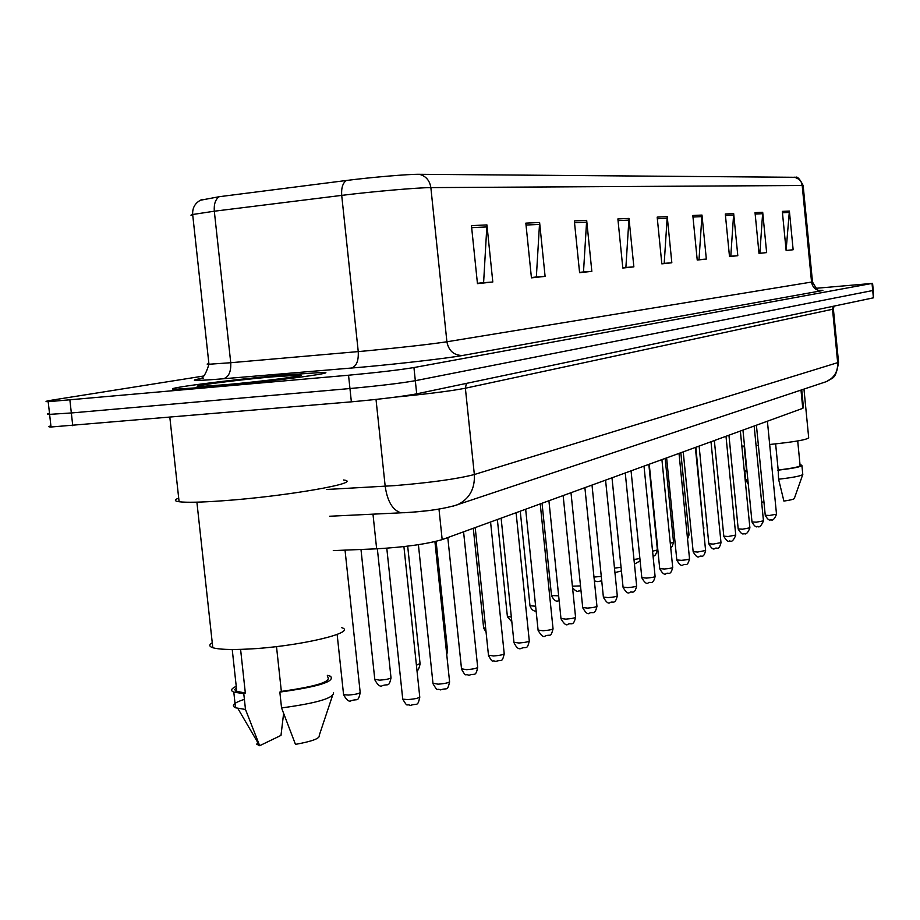 <?xml version="1.0" encoding="UTF-8"?>
<svg xmlns="http://www.w3.org/2000/svg" width="920" height="920" viewBox="0 0 920 920"><rect width="100%" height="100%" fill="white"/><g stroke="black" fill="none" stroke-linecap="round" stroke-linejoin="round"><path stroke-width="1.38" d="M801.734 389.85L803.459 407.686L802.769 408.33L442.175 539.615C426.857 544.065 405.018 547.135 376.648 548.826L333.27 550.608M282.106 375.164C227.562 379.983 155.422 389.424 176.03 389.195L214.647 386.572C271.02 381.604 341.745 372.243 322.77 372.416L282.106 375.164C227.562 379.983 155.422 389.424 176.03 389.195L214.647 386.572C271.02 381.604 341.745 372.243 322.77 372.416L282.106 375.164M50.899 425.868C48.104 426.558 48.139 426.937 51.025 427.006L351.359 401.833L349.956 388.539C379.155 385.836 400.947 383.226 415.322 380.696L873.264 290.421L415.322 380.696C400.947 383.226 379.155 385.836 349.956 388.539L71.334 412.965L349.956 388.539L348.542 375.222C377.752 372.485 399.556 369.932 413.942 367.551L872.033 283.429L815.787 288.316M49.496 413.356C46.69 414 46.736 414.322 49.611 414.356L71.334 412.965L49.611 414.356L48.196 401.695L348.542 375.222M471.454 225.63L477.457 283.647L492.809 282.003L486.933 224.917L471.454 225.63M477.422 283.302L483.609 282.635L486.933 224.917M482.137 282.796L492.809 282.003M525.837 223.134L531.438 277.851L545.1 276.391L539.603 222.502L525.837 223.134M531.403 277.529L536.348 276.989L539.603 222.502M534.957 277.138L545.1 276.391M574.344 220.915L579.588 272.688L591.836 271.365L586.672 220.351L574.344 220.915M579.554 272.366L583.498 271.952L586.672 220.351M582.164 272.09L591.836 271.365M617.883 218.925L622.817 268.042L633.857 266.858L628.992 218.408L617.883 218.925M622.794 267.743L625.887 267.409L628.992 218.408M624.611 267.548L633.857 266.858M782.322 211.381L786.129 250.505L793.144 249.757L789.383 211.059L782.322 211.381M786.106 250.274L789.383 211.059M786.129 250.47L793.144 249.757M755.032 212.635L759.011 253.425L766.636 252.597L762.703 212.29L755.032 212.635M758.988 253.172L759.885 253.08L762.703 212.29M759.011 253.368L766.636 252.597M725.305 214.003L729.502 256.588L737.806 255.702L733.677 213.612L725.305 214.003M729.468 256.335L730.79 256.185L733.677 213.612M729.663 256.312L737.806 255.702M692.829 215.487L697.233 260.049L706.33 259.072L701.983 215.073L692.829 215.487M697.21 259.785L699.016 259.589L701.983 215.073M697.855 259.716L706.33 259.072M657.179 217.12L661.836 263.856L671.83 262.786L667.241 216.66L657.179 217.12M661.813 263.568L664.206 263.315L667.241 216.66M662.986 263.442L671.83 262.786M200.134 200.295L219.236 196.708L346.334 180.492C370.841 177.318 408.882 174.098 419.301 174.294L795.581 177.295C797.318 176.226 799.848 178.974 803.16 185.552M203.826 375.992L52.75 400.004C45.747 401.131 44.229 401.695 48.196 401.695M582.188 272.343L579.588 272.619M534.98 277.403L531.426 277.794M482.16 283.072L477.445 283.578M697.877 259.934L697.233 260.003M624.634 267.789L622.817 267.984M663.009 263.672L661.836 263.798M351.359 401.833C380.57 399.176 402.339 396.508 416.702 393.841L873.413 297.827L873.264 290.49M769.683 444.486C794.799 441.91 807.794 439.622 808.68 437.621L803.965 389.103M746.534 470.511L746.982 471.086M761.668 502.527L763.922 501.676M745.625 479.55L747.914 480.55M762.116 502.55L761.404 499.813M746.465 469.809L744.797 471.051L747.04 471.626M775.629 443.9L778.182 470.005C792.764 468.268 800.067 466.75 800.089 465.428L797.709 440.956M741.842 446.119L744.521 446.085M756.067 445.556L758.402 445.406M778.182 470.005L778.584 479.216L783.897 501.078C790.625 500.1 794.098 499.226 794.339 498.444L802.746 474.57M778.584 479.216C793.81 477.445 801.895 475.812 802.838 474.306M777.699 470.212C793.73 468.349 801.791 466.704 801.883 465.255L800.02 464.715M178.698 498.111C174.133 499.836 174.259 501.043 179.101 501.745C186.461 502.653 200.928 502.343 222.513 500.802C286.039 496.409 364.998 482.505 343.528 479.987M212.255 642.723C208.863 644.805 209.035 646.472 212.796 647.714C218.695 649.451 230.195 649.911 247.319 649.094C297.114 646.886 358.8 632.442 341.492 627.601M271.802 376.901C232.702 380.362 182.47 387.067 201.112 386.423L225.998 384.652C262.165 381.455 308.936 375.394 300.23 375.096L271.802 376.901M236.382 687.654L234.761 689.551L235.853 691.15L245.329 693.024L240.591 649.37M257.611 742.244L256.783 744.222L259.67 745.706L280.991 735.39L283.601 713.552M244.398 699.338C233.829 702.799 230.862 705.617 235.497 707.779L245.49 709.469L243.777 693.703L245.329 693.024M259.67 745.706L245.49 709.469M236.233 686.331C231.035 688.723 230.218 690.655 233.795 692.116L243.777 693.703M276.506 646.599L281.347 691.403C316.733 686.412 332.12 681.513 327.485 676.729M281.347 691.403L279.841 692.081L281.555 707.928L295.469 744.372C312.34 741.336 320.263 738.334 319.251 735.367L332.442 695.842M281.555 707.928C316.894 703.156 334.224 698.027 333.534 692.542M279.841 692.081C318.435 686.769 335.328 681.49 330.51 676.257L327.336 675.36M800.998 390.091L802.769 408.33M372.979 514.119L376.648 548.826M438.978 509.07L442.175 539.615M818.512 290.455C822.974 290.191 824.032 290.271 821.686 290.708L462.449 355.511C453.87 355.373 448.684 350.796 446.901 341.78L812.486 281.899L803.171 185.679L802.206 185.506L801.262 182.171L799.216 179.423L794.707 177.157M462.449 355.511C448.776 358.064 400.534 363.688 363.066 367.057L223.399 378.764C196.719 380.914 188.405 380.983 198.455 378.982M346.334 180.492C342.734 183.08 341.193 188.048 341.711 195.385L358.248 351.589L367.597 350.75C403.351 347.323 429.789 344.333 446.901 341.78L430.859 187.611C418.324 187.565 371.691 191.613 341.711 195.385L214.314 211.209L192.671 214.498L190.946 215.177L192.774 215.521M219.236 196.708C215.452 199.261 213.808 204.09 214.314 211.209L230.736 362.721L358.248 351.589C358.719 360.881 356.419 366.378 351.336 368.08M419.301 174.294C425.845 175.996 429.697 180.435 430.859 187.611L802.206 185.506L811.567 282.164C812.67 287.822 816.04 290.674 821.686 290.708M202.377 378.315L203.297 378.166M413.942 367.551L416.702 393.841M872.033 283.429L873.413 297.827M69.908 400.188L72.76 425.73M208.886 363.596L207.149 364.101L208.955 364.251L230.736 362.721C231.173 371.737 228.723 377.085 223.399 378.764M657.34 218.753L667.264 218.281M692.978 217.039L702.006 216.614M725.454 215.487L733.688 215.096M755.17 214.061L762.714 213.704M782.46 212.75L789.406 212.416M618.056 220.639L629.027 220.11M574.528 222.72L586.707 222.134M526.033 225.043L539.637 224.399M471.672 227.654L486.967 226.918M326.749 489.474L394.668 485.622C430.87 482.62 457.435 478.917 474.341 474.524L837.671 362.652L838.511 362.043L833.394 309.016M833.232 306.268L832.531 309.269L837.671 362.652C838.028 371.461 834.336 377.763 826.608 381.547L824.055 382.398M376.015 399.418L385.181 486.231C387.308 501.112 392.483 509.956 400.706 512.75L405.041 512.716M834.083 306.096L833.382 308.89L832.531 309.269L465.382 388.217C451.433 390.931 428.237 393.886 395.784 397.072M329.601 516.246L407.065 512.52C428.018 511.29 444.877 508.679 457.642 504.7C469.476 498.801 475.042 488.738 474.341 474.524L465.382 388.217L466.405 383.387M425.845 510.887L409.745 512.428M838.534 362.284C835.613 380.949 832.278 377.154 826.608 381.547L453.019 506.172M765.256 515.234L769.488 515.464L776.503 514.177L767.395 421.21M751.996 521.939L756.274 522.192L763.462 520.858L754.158 426.029M738.196 528.919L742.532 529.195L749.892 527.804L740.358 431.054M723.81 536.188L728.203 536.486L735.747 535.049L725.995 436.287M708.814 543.766L713.264 544.088L720.992 542.604L710.999 441.738M703.374 528.068L695.865 447.258M687.206 535.532L689.011 534.808L680.834 452.732M670.277 543.226L673.543 542.225L665.16 458.436M693.162 551.678L697.67 552.034L705.594 550.482L695.359 447.442M676.809 559.947L681.375 560.326C686.515 559.9 689.23 559.36 689.517 558.716L679.006 453.387M659.709 568.594L664.332 569.009C669.633 568.572 672.428 568.008 672.692 567.318L661.917 459.62M652.556 551.207L657.409 549.941L648.83 464.381M633.983 559.498L639.883 558.52M614.48 568.111L621.046 567.295M641.815 577.645L646.484 578.093C651.958 577.634 654.821 577.047 655.086 576.334L644.011 466.129M623.058 587.121L627.785 587.604C633.431 587.144 636.387 586.534 636.629 585.775L625.255 472.96M603.382 597.068L608.166 597.597C614.008 597.115 617.044 596.482 617.274 595.677L605.567 480.125M582.705 607.522L587.547 608.097C593.595 607.602 596.723 606.924 596.931 606.073L584.89 487.657M560.97 618.516L565.869 619.137C572.136 618.619 575.368 617.906 575.54 617.009L563.143 495.569M593.986 577.058L601.278 576.403M572.401 586.201L580.509 585.902M551.505 595.55L558.647 595.827M529.989 605.751L535.624 606.211M507.391 616.457L511.336 617.067M538.085 630.085L543.041 630.752C549.539 630.223 552.874 629.476 553.023 628.521L540.235 503.918M513.947 642.286L518.96 643.022C525.722 642.459 529.149 641.677 529.264 640.654L516.085 512.704M488.462 655.167L493.522 655.971C500.56 655.385 504.114 654.557 504.183 653.464L490.567 521.996M461.506 668.794L466.612 669.668C473.961 669.058 477.641 668.173 477.652 667.011L463.576 531.829M432.963 683.215L438.115 684.181C445.786 683.537 449.592 682.606 449.546 681.363L434.918 541.639M402.672 698.533L402.741 699.165L407.859 699.579C415.886 698.912 419.842 697.912 419.716 696.578L403.914 546.606M483.609 627.716L485.679 628.383M446.407 651.36L447.534 650.382L436.114 541.362M416.415 665.217L420.049 663.515L407.686 546.158M374.773 679.282L379.626 680.168C387.205 679.523 390.977 678.603 390.966 677.407L377.349 548.803M343.516 694.082L343.585 694.692L348.392 695.06C356.316 694.381 360.237 693.404 360.157 692.127L345.034 550.125M202.273 199.341C195.488 202.308 192.291 207.356 192.671 214.498L208.955 364.251C205.769 374.716 202.354 379.603 198.685 378.913L198.111 379.086M872.574 283.302L873.264 290.421M812.498 281.98C816.396 288.868 818.57 291.64 819.019 290.294M51.025 427.006L49.611 414.356M756.412 425.212L765.256 515.338C767.671 519.535 769.557 520.95 770.902 519.582C772.547 521.042 774.421 519.271 776.514 514.268M742.957 430.111L752.008 522.042C754.434 526.309 756.343 527.746 757.735 526.378C759.195 527.873 761.105 526.067 763.473 520.962M728.939 435.217L738.208 529.034C740.692 533.37 742.635 534.842 744.038 533.45C745.844 534.934 747.799 533.082 749.904 527.919M714.345 440.53L723.821 536.314C726.363 540.73 728.341 542.236 729.755 540.822C731.607 542.328 733.608 540.442 735.758 535.175M699.108 446.073L708.825 543.904C711.401 548.4 713.414 549.93 714.863 548.504C717.025 546.813 718.669 551.298 721.004 542.731M703.869 527.816L703.558 530M689.022 534.934L687.539 538.936M673.555 542.351C672.29 546.549 671.335 548.216 670.692 547.365M746.568 470.867L744.13 446.085M748.27 484.161L745.89 480.091M745.671 479.941L744.797 471.051M802.746 474.145L801.918 465.6M299.678 375.785L300.23 375.096M236.808 691.598L232.231 649.497M259.635 745.706L237.9 708.492M235.497 707.779L233.795 692.116M212.796 647.714L196.892 502.159M179.101 501.745L169.843 417.404M683.215 451.858L693.174 551.827C695.796 556.404 697.843 557.968 699.327 556.519C701.707 554.829 703.282 559.245 705.617 550.631M666.609 457.907L676.832 560.119C679.5 564.776 681.594 566.375 683.077 564.903C685.423 563.189 687.206 567.686 689.529 558.877M649.244 464.232L659.732 568.778C662.457 573.528 664.585 575.161 666.091 573.666C668.598 571.895 670.358 576.472 672.716 567.502M657.432 550.091C655.891 554.886 654.419 556.749 653.016 555.68M640.124 560.878L634.443 564.098M621.414 570.941L614.939 572.608M631.062 470.844L641.838 577.841C644.586 582.682 646.737 584.349 648.312 582.843C650.532 581.106 652.878 585.672 655.109 576.529M611.995 477.791L623.081 587.351C625.887 592.273 628.084 593.975 629.671 592.457C631.856 590.732 634.49 595.286 636.651 585.982M592.008 485.07L603.405 597.321C606.292 602.335 608.522 604.083 610.121 602.543C612.961 600.748 615.031 605.256 617.297 595.918M570.998 492.717L582.74 607.798C585.707 612.927 587.983 614.709 589.57 613.134C592.606 611.282 594.711 615.859 596.965 606.337M548.918 500.756L561.004 618.815C564.052 624.047 566.375 625.876 567.962 624.278C571.182 622.414 573.332 626.957 575.575 617.308M601.726 580.784L597.908 581.659L594.377 580.899M580.991 590.697L578.45 591.054C577.357 591.951 575.403 590.87 572.562 587.822M559.153 600.817L558.06 600.898C556.036 601.795 553.863 600.105 551.528 595.803L542.041 503.263M536.141 611.225C533.393 611.19 531.357 609.454 530.012 606.015L520.248 511.186M511.83 621.805L507.414 616.756L497.363 519.524M525.653 509.22L538.12 630.43C541.27 635.766 543.628 637.629 545.203 636.019C550.482 633.788 550.551 638.25 553.058 628.855M501.112 518.155L513.992 642.666C516.419 647.76 518.822 649.669 521.203 648.381C526.55 646.185 526.964 650.486 529.31 641.033M475.203 527.585L488.508 655.603C493.465 664.01 491.061 659.582 495.845 661.445C501.561 659.134 501.917 663.515 504.24 653.89M447.798 537.567L461.564 669.277C466.635 677.867 464.278 673.359 469.027 675.269C474.892 672.934 475.525 677.235 477.71 667.494M418.404 544.686L433.021 683.779C438.46 692.737 435.769 687.849 440.599 689.896C447.178 687.378 447.246 691.897 449.615 681.893M386.791 548.24L402.741 699.165C408.238 708.239 405.662 703.351 410.435 705.433C417.404 702.903 417.484 707.261 419.796 697.188M486.07 632.155L483.644 628.049L473.282 528.287M447.58 650.785L446.752 654.66M420.106 663.975C418.876 669.047 417.818 671.163 416.955 670.323M391.034 677.925C388.757 687.711 388.401 683.399 382.191 685.768C380.098 687.033 377.648 685.043 374.831 679.811L360.985 549.47M360.237 692.702C357.914 702.638 357.753 698.349 351.037 700.775C348.979 702.052 346.495 700.016 343.585 694.692L337.145 634.432"/></g></svg>
